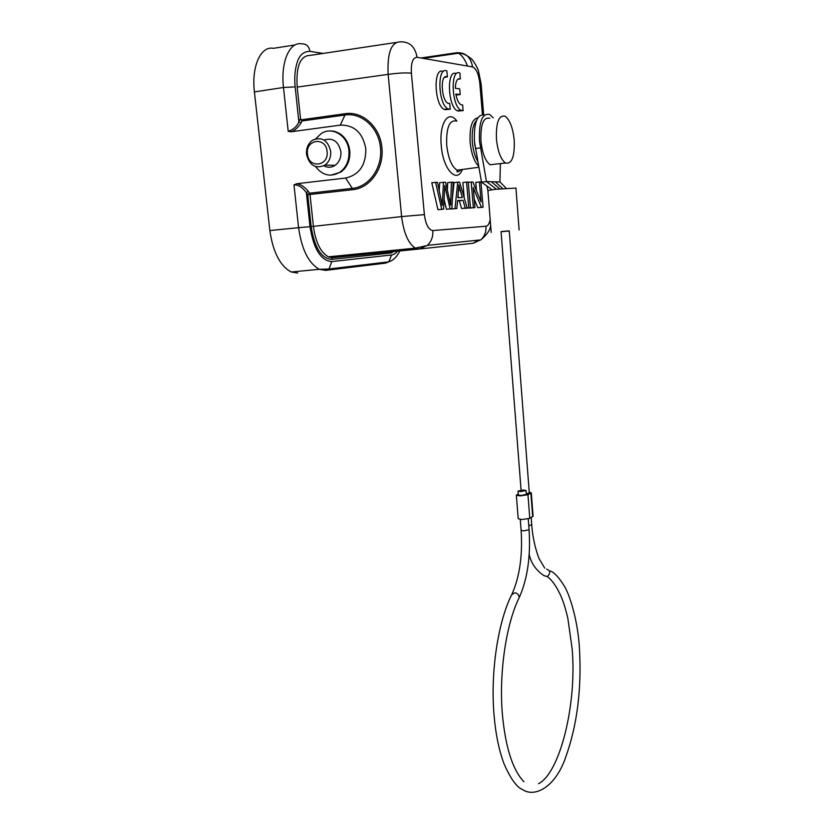 <?xml version="1.0" encoding="UTF-8"?>
<svg xmlns="http://www.w3.org/2000/svg" width="834" height="834" viewBox="0 0 834 834"><rect width="100%" height="100%" fill="white"/><g stroke="black" fill="none" stroke-linecap="round" stroke-linejoin="round"><path stroke-width="1.25" d="M297.759 273.031L291.222 271.988C280.151 266.036 273.02 252.233 269.851 230.559L254.412 91.917L283.487 87.487L288.199 131.345L291.243 131.751L340.282 125.121L344.932 115.029C361.779 112.236 378.917 127.956 380.46 147.868C382.723 167.707 369.097 186.931 352.302 188.369L309.591 193.186L307.736 194.656L310.019 194.478L308.226 191.215L306.38 192.706L309.998 226.692C313.657 249.126 320.923 260.75 331.786 261.574L391.553 254.964C394.253 254.631 396.536 252.921 398.412 249.835M415.415 248.136L328.408 256.841C320.6 252.431 315.606 242.287 313.396 226.4L310.019 194.478L352.719 189.683L352.302 188.369L345.641 178.038L296.821 183.72L293.964 184.867C298.395 184.71 302.534 187.327 306.38 192.706L307.736 194.656L311.134 226.598C314.522 247.594 321.34 258.519 331.567 259.374L391.354 252.942L396.421 250.033M345.641 178.038C359.245 174.869 365.97 165.122 365.813 148.796C362.79 132.762 354.283 124.871 340.282 125.121M330.9 175.182L340.95 172.044L343.994 169.354C348.404 164.288 350.322 158.106 349.748 150.808C348.862 143.542 345.756 137.975 340.428 134.086C336.675 131.866 333.61 130.844 331.223 131.032M254.422 91.917C251.305 66.595 260.74 45.714 273.406 48.33L295.111 44.932M367.273 254.162L367.971 252.879M283.497 87.487C280.485 62.06 289.617 41.179 301.898 43.868C306.276 43.702 308.955 46.193 309.925 51.343C303.972 51.427 299.854 54.71 297.582 61.195C295.142 68.242 294.287 76.259 294.996 85.245L298.843 121.754L300.501 118.407L297.185 87.101C295.903 66.126 300.292 55.544 310.342 55.357L396.004 42.471M481.124 83.984L479.842 83.39L482.438 114.539M477.892 240.192L473.243 243.267L481.02 239.692C484.637 236.126 486.295 231.643 485.982 226.243L432.825 230.549C428.572 229.913 425.757 224.607 424.381 214.619L411.391 73.173C410.891 62.884 412.778 57.588 417.063 57.296L472.555 66.928C476.277 68.513 478.706 73.997 479.842 83.39M473.243 243.267L419.387 248.991L427.404 245.352C431.407 241.495 433.211 236.554 432.825 230.549M415.374 248.136C408.295 243.518 403.708 232.999 401.613 216.59L424.381 214.619M311.134 226.598L401.613 216.59L388.144 74.362C398.058 73.017 405.804 72.621 411.391 73.173M297.185 87.101L388.144 74.362C387.184 53.022 391.188 42.19 400.153 41.846C409.515 41.502 415.155 46.652 417.063 57.296M467.551 66.063C464.903 59.297 461.859 55.023 458.408 53.23L456.844 52.709C465.612 52.417 470.845 57.16 472.555 66.928M441.259 145.616C442.937 169.312 456.823 184.178 462.39 169.479M456.865 121.076C448.588 109.306 439.237 122.921 441.196 144.866L441.259 145.596M456 95.045L460.212 94.586L459.722 88.863L455.322 88.258C455.625 81.117 457.303 77.989 460.358 78.886L459.899 73.121C450.214 67.981 451.413 106.387 461.046 110.286L463.12 110.651L462.641 104.969L460.993 104.761C458.637 103.301 456.917 99.726 455.812 94.023L460.212 94.586M456.198 73.673C446.471 68.544 447.67 106.898 457.355 110.786L463.12 110.651M443.125 71.557C433.013 66.303 434.222 105.345 444.282 109.41L450.235 109.285L449.724 103.499L447.994 103.27C441.53 100.716 439.935 75.56 446.326 76.592L447.399 76.905L446.878 70.994C436.818 65.73 438.027 104.813 448.035 108.9L450.235 109.285M435.598 182.354L431.783 182.782L437.933 209.688L443.584 209.209L444.783 185.513L450.151 208.875L451.861 208.792L453.185 182.198L451.413 182.219L450.652 205.122L445.627 182.271L443.448 182.281L442.281 205.498L437.496 182.344L435.598 182.354L441.718 209.303L443.584 209.209M444.095 199.326L446.398 209.261L451.861 208.792M451.413 182.219L447.66 182.636L447.41 189.923M443.448 182.281L439.664 182.709L439.237 190.621M451.288 208.854L456.855 208.542L457.605 200.525L463.047 200.327L465.236 208.125L467.165 208.031L459.628 182.146L457.751 182.156L454.999 208.636L456.855 208.542M457.585 200.775L459.357 200.713L461.546 208.5L467.165 208.031M457.751 182.156L454.04 182.573L452.372 198.471M465.122 208.239L470.47 207.864L468.249 182.062L466.56 182.083L468.791 207.947L470.47 207.864M466.56 182.083L462.88 182.49L464.225 197.95M469.719 207.947L474.963 207.645L473.243 187.525L481.426 207.322L483.084 207.239L480.947 181.948L479.394 181.968L481.082 201.88L472.888 182.02L471.179 182.041L473.378 207.718L474.963 207.645M474.233 199.055L477.819 207.687L483.084 207.239M479.394 181.968L475.776 182.365L476.495 190.757M458.033 195.938L458.502 197.658M475.026 146.492L474.358 140.539M493.217 117.834L489.746 114.508C482.271 112.84 478.841 121.66 479.446 140.998L486.483 181.593L481.52 182.135L474.442 141.624C473.806 122.629 477.184 113.768 484.554 115.04M481.52 182.135L492.112 189.756L496.48 189.245L486.483 181.593L499.941 181.937L500.379 163.568M494.812 164.215L490.163 164.757C485.409 161.306 482.333 153.414 480.957 141.082C480.436 124.443 483.386 116.833 489.829 118.272M495.26 181.812L502.746 188.64M499.868 188.901L491.299 181.708M496.48 189.245L515.954 188.077M506.259 188.348L499.941 181.937M509.272 231.028L501.057 231.748M492.112 189.756L487.9 190.579L491.205 232.436M521.083 490.215L501.046 231.581L509.261 230.862L529.309 492.957L526.327 493.832M518.289 494.02L516.361 495.167L520.124 495.896L527.964 494.718L531.31 492.821L529.246 492.154M526.369 494.406L520.875 495.511L518.362 495.021L518.06 491.143M533.082 516.183L529.767 518.331L521.969 519.551L518.206 518.717L516.371 495.26M523.543 490.058L518.06 491.08L520.572 491.56L526.066 490.528L523.543 490.058M514.224 140.248C512.92 127.863 509.897 119.867 505.133 116.26C498.826 114.8 495.928 122.431 496.449 139.153C497.804 151.559 500.817 159.502 505.477 162.984C511.836 164.402 514.755 156.823 514.224 140.248M462.078 105.053L462.641 104.969M458.168 111.089L461.859 110.599M460.358 78.886L457.73 79.272L460.399 78.907M462.276 197.533L457.856 197.679L458.888 184.908L462.276 197.533M449.172 103.572L449.724 103.499M445.168 109.744L448.921 109.233M444.553 77.322L447.399 76.905M445.512 76.718L446.326 76.592M437.933 209.688L441.718 209.303M446.398 209.261L450.151 208.875M451.267 209.021L454.999 208.636M461.546 208.5L465.236 208.125M459.357 200.713L463.047 200.327M465.122 208.323L468.791 207.947M469.73 208.093L473.378 207.718M468.27 182.354L471.179 182.041M477.819 207.687L481.426 207.322M352.719 189.683C370.108 188.203 384.245 168.291 381.899 147.733C380.314 127.102 362.529 110.807 345.088 113.716L301.001 119.835L300.501 118.407M328.408 256.841L332.797 257.612L419.387 248.991L415.426 248.157M392.533 251.305L395.618 250.106M296.821 183.72C300.74 184.293 304.535 186.795 308.226 191.215M288.199 131.345C293.485 129.614 297.04 126.414 298.843 121.754L300.991 122.911C298.113 127.529 294.861 130.469 291.243 131.751M301.001 119.835L301.95 120.982L300.991 122.911M387.435 250.93L386.382 252.139M369.931 253.88L371.109 252.556M315.575 166.623C322.654 175.64 330.848 177.444 340.136 172.044C346.569 167.029 349.498 159.94 348.925 150.777C347.851 135.671 332.13 126.028 321.184 133.596L315.794 138.757M324.061 140.049C332.818 137.391 338.427 141.248 340.877 151.6C341.252 157.522 339.344 162.088 335.153 165.309C331.473 167.697 327.689 167.874 323.821 165.841M306.537 154.342C309.477 165.622 315.606 169.229 324.916 165.153C329.138 161.9 331.056 157.272 330.671 151.267C327.825 140.133 321.809 136.442 312.604 140.175C308.153 143.427 306.12 148.15 306.537 154.342M327.095 151.517C325.979 136.453 305.369 139.215 307.454 154.019C308.517 168.916 329.065 166.435 327.095 151.517M309.925 51.343L323.185 53.428M325.958 270.331L385.704 263.106L388.863 261.813L391.553 254.964M309.998 226.692L298.582 227.682C301.679 249.429 308.58 263.304 319.307 269.309L325.646 270.372L328.992 268.986L331.786 261.574M293.964 184.867L298.582 227.682L269.841 230.559M283.477 87.487L295.142 86.872M490.183 219.467C489.349 223.7 487.942 225.951 485.982 226.243M462.192 169.5L457.022 170.199C451.694 166.644 448.254 158.314 446.711 145.22C446.138 127.56 449.453 119.523 456.667 121.097M477.757 117.907C472.002 118.981 469.469 127.122 470.147 142.343C471.366 153.717 474.181 161.629 478.58 166.091M476.464 120.576C473.107 124.287 471.721 131.292 472.284 141.592L472.336 142.187C473.087 150.078 474.88 156.427 477.694 161.243M475.359 148.535L480.363 147.92M527.964 494.718L529.767 518.331M532.686 516.694L530.893 493.207M529.079 529.715L523.616 530.893L521.114 530.309L520.27 519.478M518.967 598.082L519.311 597.259C518.633 594.371 517.059 592.911 514.599 592.859L511.722 594.767M546.635 569.122C550.471 570.644 550.69 573.146 547.271 576.628L543.559 575.397M531.738 524.722L528.777 525.743M441.332 200.629L442.458 200.504M449.599 199.462L450.808 199.326M458.564 190.517L460.295 190.329M456.844 52.709L420.951 57.973M391.897 251.566L391.354 252.942M331.567 259.374L332.12 257.894M395.483 250.127L391.907 251.555L332.797 257.612M345.088 113.716L344.932 115.029L301.95 120.982M328.992 268.986L388.863 261.813M319.307 269.299L328.971 268.996M319.307 269.309L291.222 271.988M483.678 114.706L481.103 83.848L478.497 71.005C478.351 69.399 473.472 60.215 471.241 58.787C466.456 54.804 462.13 52.949 458.252 53.209M490.663 225.534C490.215 229.923 486.993 234.646 481.02 239.692M427.404 245.352L480.791 239.9M415.405 248.084L427.154 245.571M478.799 167.269L457.022 170.199L457.126 170.793C456.552 172.596 457.939 172.211 461.285 169.625M519.113 229.986L515.954 188.025M533.093 516.288L531.31 492.821M523.919 781.729L523.929 781.739C512.733 770.043 505.571 747.691 502.412 714.686C498.763 672.975 506.207 623.436 519.342 597.311C527.505 578.869 530.747 556.361 529.09 529.788L528.245 518.873M521.114 530.309C522.709 555.402 519.697 576.607 512.066 593.933M511.784 594.517L511.69 594.715C497.992 621.935 490.319 672.267 494.062 715.197C495.688 734.285 499.055 750.579 504.143 764.08C510.658 778.81 516.778 787.296 522.48 789.537C534.667 797.898 555.152 787.39 565.494 757.814C577.138 725.58 581.788 689.103 579.442 648.362C578.181 623.613 570.664 596.904 564.774 586.886C559.27 577.733 554.422 572.426 550.231 570.988M538.451 783.71C559.854 773.254 577.118 704.292 572.124 648.727L567.871 618.432C564.566 604.66 562.481 599.771 560.865 595.935C557.331 588.158 553.609 582.372 549.7 578.577L547.26 576.607L543.841 575.585C535.981 570.258 531.102 563.2 529.194 554.422M544.717 568.131L539.671 559.624C538.597 558.436 532.832 542.298 531.748 524.794L531.195 517.539M526.369 494.468L526.066 490.528M486.91 186.013L487.9 190.579M505.477 162.984L490.163 164.757M457.355 110.786L461.046 110.286M444.282 109.41L448.035 108.9M458.419 53.22L423.265 58.37M332.141 257.883L328.544 256.903M400.456 249.627C397.484 256.267 393.627 260.323 388.884 261.803M340.95 172.044L340.136 172.044M335.153 165.309L324.916 165.153"/></g></svg>
